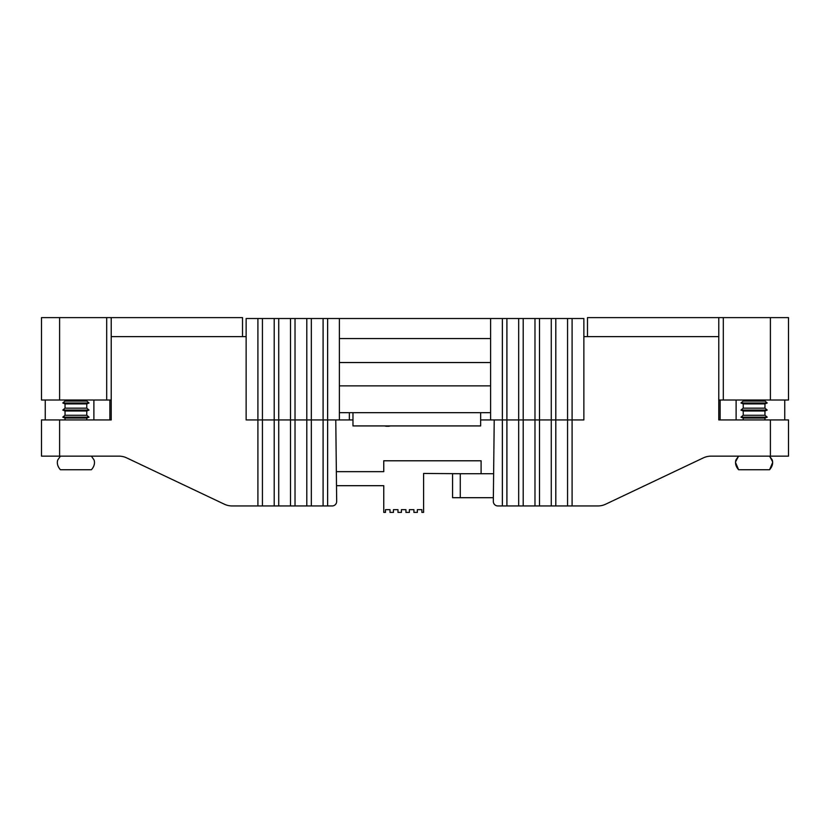 <?xml version="1.0" encoding="UTF-8"?>
<svg xmlns="http://www.w3.org/2000/svg" width="830" height="830" viewBox="0 0 830 830"><rect width="100%" height="100%" fill="white"/><g stroke="black" fill="none" stroke-linecap="round" stroke-linejoin="round"><path stroke-width="1.25" d="M743.224 400.008L743.224 401.077L764.959 401.077L767.221 402.975L740.962 402.975L743.224 401.077M764.959 400.008L764.959 401.077M764.959 419.928L764.959 418.081L743.224 418.081L743.224 419.928M764.959 418.081L767.221 417.158L740.962 417.158L743.224 418.081M743.224 408.173L743.224 403.899L764.959 403.899L764.959 408.173L767.221 410.072L740.962 410.072L743.224 408.173L764.959 408.173M743.224 415.259L743.224 410.995L764.959 410.995L764.959 415.259L743.224 415.259L740.962 417.158M764.959 415.259L767.221 417.158M735.546 462.476L738.596 469.728L769.586 469.728C774.546 464.115 772.004 459.301 771.973 459.488L769.586 456.147L772.564 461.636M764.959 410.995L767.221 410.072M743.224 410.995L740.962 410.072M384.747 425.925A5.613 5.613 0 0 0 386.656 426.267L388.378 426.267L386.656 426.267M390.297 425.925A5.613 5.613 0 0 1 388.378 426.267L387.517 426.267M60.414 469.728C55.569 464.292 57.893 459.581 57.944 459.706L60.414 456.147L57.913 459.779C57.851 459.675 55.61 464.354 60.414 469.728L91.404 469.728C96.249 464.292 93.925 459.581 93.873 459.706L91.404 456.147L93.904 459.779C93.966 459.675 96.207 464.354 91.404 469.728M86.777 419.928L86.777 418.081L65.041 418.081L65.041 419.928M89.038 417.158L86.777 415.259L65.041 415.259L65.041 410.995L86.777 410.995L86.777 415.259L89.038 417.158L86.777 418.081L89.038 417.158L62.779 417.158L65.041 418.081M65.041 400.008L65.041 401.077L86.777 401.077L89.038 402.975L62.779 402.975L65.041 401.077M86.777 400.008L86.777 401.077L89.038 402.975L86.777 403.899L86.777 408.173L89.038 410.072L62.779 410.072L65.041 410.995M65.041 415.259L62.779 417.158M62.779 402.975L65.041 403.899L86.777 403.899M86.777 410.995L89.038 410.072M65.041 403.899L65.041 408.173L86.777 408.173M65.041 408.173L62.779 410.072M336.679 485.685L383.761 485.685L383.761 512.39L385.483 512.39L385.483 509.672L390.007 509.672L390.007 512.39L393.451 512.39L393.451 509.672L397.975 509.672L397.975 512.39L401.419 512.39L401.419 509.672L405.943 509.672L405.943 512.39L409.387 512.39L409.387 509.672L413.911 509.672L413.911 512.39L417.355 512.39L417.355 509.672L421.879 509.672L421.879 512.39L423.601 512.39L423.601 473.453L462.984 473.712M290.5 318.513L295.024 318.513L295.024 419.928L290.5 419.928L290.5 318.513L278.724 318.513L278.724 505.947L306.799 505.947L306.799 419.928L295.024 419.928L295.024 505.947M534.976 505.947L551.276 505.947L551.276 419.928L523.201 419.928L523.201 505.947L534.976 505.947L534.976 318.513L523.201 318.513L523.201 419.928L506.902 419.928L506.902 505.947L523.201 505.947M290.5 505.947L290.5 419.928L274.201 419.928L274.201 318.513L278.724 318.513M306.799 318.513L311.323 318.513L311.323 419.928L306.799 419.928L306.799 318.513L295.024 318.513M534.976 318.513L539.5 318.513L539.5 505.947M480.829 473.712A1.359 1.359 0 0 0 481.099 472.893L481.099 460.785L383.761 460.785L383.761 471.648L336.679 471.648M518.677 505.947L518.677 318.513L523.201 318.513M306.799 505.947L323.098 505.947L323.098 419.928L311.323 419.928L311.323 505.947M274.201 318.513L262.436 318.513L262.436 505.947L278.724 505.947M551.276 505.947L567.564 505.947L567.564 419.928L551.276 419.928L551.276 318.513L539.5 318.513M274.201 505.947L274.201 419.928L246.137 419.928L246.137 336.627L111.22 336.627L111.22 317.61L106.697 317.61L106.697 400.008L59.604 400.008L59.604 317.61L106.697 317.61M93.883 400.008L93.883 419.928M518.677 318.513L506.902 318.513L506.902 419.928L494.224 419.928L493.321 501.413A4.524 4.524 0 0 0 497.844 505.947L506.902 505.947M323.098 505.947L332.156 505.947A4.524 4.524 0 0 0 336.679 501.413L335.776 419.928L323.098 419.928L323.098 318.513L311.323 318.513M111.22 400.008L106.697 400.008M59.604 317.61L41.5 317.61L41.5 400.008L59.604 400.008M262.436 505.947L232.099 505.947A18.104 18.104 0 0 1 224.339 504.194L126.679 457.89A18.104 18.104 0 0 0 118.918 456.147L41.5 456.147L41.5 419.928L59.604 419.928L59.604 456.147M45.256 400.008L45.256 419.928M551.276 318.513L555.799 318.513L555.799 505.947M111.22 336.627L111.22 419.928L109.861 419.928L109.861 400.008M111.22 419.928L59.604 419.928M452.578 473.712L452.578 497.699L460.276 497.699L460.276 473.712L452.578 473.712M490.603 385.867L339.397 385.867L339.397 362.534L490.603 362.534L490.603 419.928L480.643 419.928L480.643 412.676M490.603 419.928L494.224 419.928M502.378 505.947L502.378 318.513L506.902 318.513M323.098 318.513L327.622 318.513L327.622 505.947M242.516 336.627L242.516 317.61L111.22 317.61M257.902 505.947L257.902 318.513L262.436 318.513M567.564 318.513L583.864 318.513L583.864 419.928L567.564 419.928L567.564 318.513L555.799 318.513M493.321 497.699L460.276 497.699M460.276 473.712L493.321 473.712M352.978 412.676L352.978 425.925L480.643 425.925L480.643 419.928M335.776 419.928L349.357 419.928L349.357 412.676M349.357 419.928L352.978 419.928M490.603 362.534L490.603 318.513L327.622 318.513M339.397 385.867L339.397 419.928M339.397 318.513L339.397 362.534M502.378 318.513L490.603 318.513M339.397 338.547L490.603 338.547M257.902 318.513L246.137 318.513L246.137 336.627M567.564 505.947L597.901 505.947A18.104 18.104 0 0 0 605.661 504.194L703.321 457.89A18.104 18.104 0 0 1 711.082 456.147L788.5 456.147L788.5 419.928L718.78 419.928L718.78 336.627L583.864 336.627M572.098 318.513L572.098 505.947M736.117 419.928L736.117 400.008M784.744 400.008L784.744 419.928M718.78 419.928L720.139 419.928L720.139 400.008M723.303 317.61L770.396 317.61L770.396 400.008L723.303 400.008L723.303 317.61L718.78 317.61L718.78 336.627M723.303 400.008L718.78 400.008M770.396 400.008L788.5 400.008L788.5 317.61L770.396 317.61M587.484 336.627L587.484 317.61L718.78 317.61M770.396 456.147L770.396 419.928M772.647 462.476L769.586 469.728M339.397 412.676L490.603 412.676M738.596 469.728C733.678 464.178 736.148 459.395 736.179 459.561L738.596 456.147L735.619 461.708M743.224 403.899L740.962 402.975M764.959 403.899L767.221 402.975"/></g></svg>
